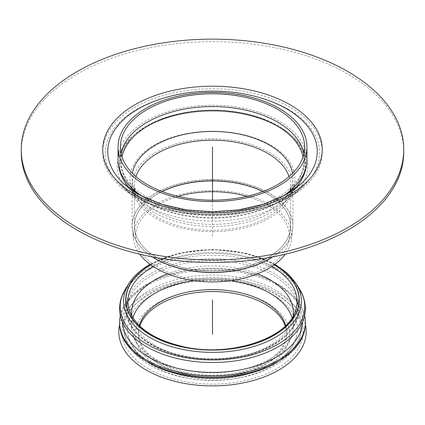 <?xml version="1.0" encoding="UTF-8"?>
<svg xmlns="http://www.w3.org/2000/svg" width="425" height="425" viewBox="0 0 425 425"><rect width="100%" height="100%" fill="white"/><g stroke="black" fill="none" stroke-linecap="round" stroke-linejoin="round"><path stroke-width="0.32" stroke-dasharray="2.12 1.59" d="M150.822 264.876A86.594 49.996 180 0 1 151.268 264.621A86.594 49.996 180 0 1 274.178 264.876M293.16 315.977A80.872 46.692 180 0 1 291.906 321.454A80.872 46.692 180 0 1 236.199 357.25A80.872 46.692 180 0 1 155.316 345.621A80.872 46.692 180 0 1 133.094 321.454A80.872 46.692 180 0 1 131.84 315.977M167.477 273.822A80.872 46.692 180 0 1 257.523 273.822M139.288 325.592A74.157 42.813 0 0 0 138.343 332.403A74.157 42.813 0 0 0 160.06 362.679A74.157 42.813 0 0 0 240.879 371.96A74.157 42.813 0 0 0 286.657 332.403A74.157 42.813 0 0 0 285.712 325.592M139.761 326.055A74.157 42.813 0 0 0 138.343 334.39A74.157 42.813 0 0 0 160.06 364.666A74.157 42.813 0 0 0 240.879 373.947A74.157 42.813 0 0 0 286.657 334.39A74.157 42.813 0 0 0 285.239 326.055M122.379 321.895A90.158 52.052 180 0 1 125.327 307.073A90.158 52.052 180 0 1 161.537 277.424A90.158 52.052 180 0 1 263.457 277.424A90.158 52.052 180 0 1 299.673 307.073A90.158 52.052 180 0 1 302.621 321.895M120.333 315.584A92.894 53.63 180 0 1 159.997 278.035A92.894 53.63 180 0 1 265.003 278.035A92.894 53.63 180 0 1 304.667 315.584M119.606 323.553A92.894 53.63 180 0 1 212.5 269.923A92.894 53.63 180 0 1 305.389 323.553M149.441 362.993A89.17 51.483 180 0 1 135.023 301.102A89.17 51.483 180 0 1 212.5 275.108A89.17 51.483 180 0 1 289.972 301.102A89.17 51.483 180 0 1 275.554 362.993M119.627 324.764A93.675 54.081 180 0 1 131.113 305.06A93.675 54.081 180 0 1 212.5 277.759A93.675 54.081 180 0 1 293.882 305.06A93.675 54.081 180 0 1 305.368 324.764M148.468 368.804A90.552 52.28 180 0 1 133.827 305.952A90.552 52.28 180 0 1 212.5 279.56A90.552 52.28 180 0 1 291.173 305.952A90.552 52.28 180 0 1 267.421 373.405A90.552 52.28 180 0 1 148.468 368.804M150.014 365.362A88.363 51.016 180 0 1 135.724 304.029A88.363 51.016 180 0 1 212.5 278.274A88.363 51.016 180 0 1 289.271 304.029A88.363 51.016 180 0 1 266.092 369.851A88.363 51.016 180 0 1 150.014 365.362M152.442 294.615A84.931 49.034 180 0 1 250.591 285.462A84.931 49.034 180 0 1 296.538 336.366A84.931 49.034 180 0 1 212.5 378.324A84.931 49.034 180 0 1 128.456 336.366A84.931 49.034 180 0 1 152.442 294.615M119.606 308.895A92.894 53.63 180 0 1 146.811 270.969A92.894 53.63 180 0 1 248.046 259.346A92.894 53.63 180 0 1 305.389 308.895M279.841 127.245A95.237 54.984 0 0 0 245.422 114.532A95.237 54.984 0 0 0 179.578 114.532A95.237 54.984 0 0 0 131.909 195.42A95.237 54.984 0 0 0 293.091 195.42A95.237 54.984 0 0 0 279.841 127.245M300.422 181.629A92.74 53.545 0 0 0 278.078 126.73A92.74 53.545 0 0 0 244.561 114.346A92.74 53.545 0 0 0 180.439 114.346A92.74 53.545 0 0 0 124.578 181.629M129.444 188.413A92.74 53.545 0 0 0 134.018 193.12A92.74 53.545 0 0 0 290.982 193.12A92.74 53.545 0 0 0 295.556 188.413M21.25 152.102A191.25 110.415 180 0 1 77.265 74.024A191.25 110.415 180 0 1 285.69 50.086A191.25 110.415 180 0 1 403.75 152.102M246.803 196.355A76.824 44.354 180 0 1 266.82 204.68A76.824 44.354 180 0 1 289.133 239.179A76.824 44.354 180 0 1 212.5 280.399A76.824 44.354 180 0 1 135.867 239.179A76.824 44.354 180 0 1 178.197 196.355M139.729 254.214A79.156 45.698 180 0 1 133.546 239.466A79.156 45.698 180 0 1 179.642 194.661A79.156 45.698 180 0 1 268.473 203.92A79.156 45.698 180 0 1 291.454 239.466A79.156 45.698 180 0 1 285.271 254.214M212.5 236.236L212.5 200.18M153.26 266.544A84.554 48.817 180 0 1 271.74 266.544M291.906 321.454L295.524 310.627A84.554 48.817 180 0 1 237.278 348.054A84.554 48.817 180 0 1 152.708 335.899A84.554 48.817 180 0 1 129.476 310.627L133.094 321.454M193.906 280.654A80.872 46.692 180 0 1 231.094 280.654M292.087 317.794A80.872 46.692 180 0 1 293.372 326.092A80.872 46.692 180 0 1 243.451 369.229A80.872 46.692 180 0 1 155.316 359.109A80.872 46.692 180 0 1 131.628 326.092A80.872 46.692 180 0 1 132.913 317.794M150.684 264.775A86.817 50.123 180 0 1 151.109 264.525A86.817 50.123 180 0 1 274.316 264.775M151.906 275.278A85.691 49.475 180 0 1 234.823 262.496A85.691 49.475 180 0 1 295.348 297.627A85.691 49.475 180 0 1 255.212 353.148A85.691 49.475 180 0 1 151.906 345.243A85.691 49.475 180 0 1 129.646 297.627A85.691 49.475 180 0 1 151.906 275.278M151.077 273.429A86.865 50.15 180 0 1 296.406 295.912A86.865 50.15 180 0 1 190.018 357.335A86.865 50.15 180 0 1 151.077 273.429M157.85 302.839A77.281 44.62 180 0 1 287.146 322.841A77.281 44.62 180 0 1 192.498 377.485A77.281 44.62 180 0 1 157.85 302.839M128.977 283.422A88.926 51.34 180 0 1 149.621 264.743A88.926 51.34 180 0 1 296.018 283.422M125.837 288.384A92.267 53.268 180 0 1 147.257 268.998A92.267 53.268 180 0 1 299.158 288.384M288.331 109.337A107.238 61.912 0 0 0 145.6 104.731A107.238 61.912 0 0 0 121.752 186.107A107.238 61.912 0 0 0 303.248 186.107A107.238 61.912 0 0 0 288.331 109.337M290.094 107.302A109.735 63.352 0 0 0 106.505 135.702A109.735 63.352 0 0 0 240.901 213.297A109.735 63.352 0 0 0 290.094 107.302M134.018 193.12L123.861 183.802A104.747 60.472 0 0 0 300.974 183.956M262.809 191.548A78.051 45.066 180 0 1 267.692 194.14A78.051 45.066 180 0 1 290.36 229.192A78.051 45.066 180 0 1 212.5 271.065A78.051 45.066 180 0 1 134.64 229.192A78.051 45.066 180 0 1 157.308 194.14A78.051 45.066 180 0 1 162.191 191.548M162.037 191.494A78.062 45.066 0 0 0 157.303 194.007A78.062 45.066 0 0 0 134.438 225.877A78.062 45.066 0 0 0 212.5 270.943A78.062 45.066 0 0 0 290.562 225.877A78.062 45.066 0 0 0 267.697 194.007A78.062 45.066 0 0 0 262.963 191.494M289.09 176.545A78.062 45.066 180 0 1 290.562 185.242A78.062 45.066 180 0 1 212.5 230.313A78.062 45.066 180 0 1 134.438 185.242A78.062 45.066 180 0 1 135.91 176.545M272.611 256.923A80.394 46.415 0 0 0 292.692 229.383A80.394 46.415 0 0 0 269.349 193.279A80.394 46.415 0 0 0 155.651 193.279A80.394 46.415 0 0 0 132.308 229.383A80.394 46.415 0 0 0 152.389 256.923M152.655 256.971A80.405 46.421 180 0 1 132.095 225.972A80.405 46.421 180 0 1 155.646 193.147A80.405 46.421 180 0 1 269.354 193.147A80.405 46.421 180 0 1 292.905 225.972A80.405 46.421 180 0 1 272.345 256.971M269.354 152.421A80.405 46.421 180 0 1 292.905 185.242A80.405 46.421 180 0 1 212.5 231.662A80.405 46.421 180 0 1 132.095 185.242A80.405 46.421 180 0 1 155.646 152.421A80.405 46.421 180 0 1 269.354 152.421M127.532 185.852A93.091 53.747 180 0 1 146.673 125.89A93.091 53.747 180 0 1 278.327 125.89A93.091 53.747 180 0 1 297.468 185.852M294.923 188.881A93.091 53.747 180 0 1 212.5 217.643A93.091 53.747 180 0 1 130.077 188.881M118.044 159.747A94.456 54.533 180 0 1 145.711 121.189A94.456 54.533 180 0 1 279.289 121.189A94.456 54.533 180 0 1 306.956 159.747M281.6 196.929A94.456 54.533 180 0 1 143.4 196.929M270.837 145.185A82.498 47.632 180 0 1 287.799 198.326A82.498 47.632 180 0 1 212.5 226.498A82.498 47.632 180 0 1 137.201 198.326A82.498 47.632 180 0 1 154.163 145.185A82.498 47.632 180 0 1 270.837 145.185M292.57 173.288A80.468 46.458 180 0 1 285.945 196.892A80.468 46.458 180 0 1 212.5 224.368A80.468 46.458 180 0 1 139.055 196.892A80.468 46.458 180 0 1 132.43 173.288M302.977 156.974A91.067 52.578 180 0 1 295.619 184.418A91.067 52.578 180 0 1 212.5 215.512A91.067 52.578 180 0 1 129.381 184.418A91.067 52.578 180 0 1 122.023 156.974M303.949 153.377A92.113 53.178 180 0 1 304.613 159.747A92.113 53.178 180 0 1 212.5 212.93A92.113 53.178 180 0 1 120.387 159.747A92.113 53.178 180 0 1 121.051 153.377M131.628 312.609L131.628 326.092C131.649 331.208 132.812 336.138 135.123 340.882L141.259 350.088C155.454 365.181 176.343 373.756 203.915 375.812C229.022 377.156 250.777 372.56 269.19 362.026C278.242 356.623 284.92 350.009 289.212 342.189C291.954 337.062 293.34 331.697 293.372 326.092L293.372 312.609M286.657 334.39L286.657 332.403M138.343 334.39L138.343 332.403M299.673 307.073L295.348 297.627C307.132 320.891 282.391 348.155 241.028 356.007C216.718 360.65 193.274 359.502 170.691 352.564C155.237 347.512 143.554 340.462 135.649 331.41C126.538 320.503 124.536 309.241 129.646 297.627L125.327 307.073M161.537 277.424L159.997 278.035M263.457 277.424L265.003 278.035M135.023 301.102L131.113 305.06M289.972 301.102L293.882 305.06M135.724 304.029L133.827 305.952M289.271 304.029L291.173 305.952M296.538 336.366C293.223 348.171 285.143 357.908 272.308 365.58C260.977 372.311 247.653 376.789 232.342 379.026C186.803 386.043 135.761 367.598 128.456 336.366M274.922 264.334L246.208 253.284L212.505 249.417L178.792 253.279L150.073 264.334M180.439 114.346L179.578 114.532M244.561 114.346L245.422 114.532M293.091 195.42L303.248 186.107C266.257 223.943 158.732 223.938 121.752 186.107L131.909 195.42M290.982 193.12L301.139 183.802M120.387 147.002L120.387 159.747C120.493 168.624 123.494 176.848 129.381 184.418L139.055 196.892C135.591 191.882 134.05 188.004 134.438 185.242L134.438 225.877L135.867 239.179M304.613 147.002L304.613 159.747C304.507 168.624 301.506 176.848 295.619 184.418L285.945 196.892C289.409 191.882 290.95 188.004 290.562 185.242L290.562 225.877L289.133 239.179M133.546 239.466L132.095 225.972L132.095 185.242C131.931 189.12 133.631 193.481 137.201 198.326L129.614 188.535M291.454 239.466L292.905 225.972L292.905 185.242C293.069 189.12 291.369 193.481 287.799 198.326L295.386 188.535"/><path stroke-width="0.64" d="M274.178 264.876A86.594 49.996 180 0 1 273.583 335.41A86.594 49.996 180 0 1 151.417 335.41A86.594 49.996 180 0 1 150.822 264.876M131.84 315.977A80.872 46.692 180 0 1 131.628 312.609A80.872 46.692 180 0 1 167.477 273.822M257.523 273.822A80.872 46.692 180 0 1 293.372 312.609A80.872 46.692 180 0 1 293.16 315.977M285.712 325.592A74.157 42.813 0 0 0 235.322 291.667A74.157 42.813 0 0 0 160.06 302.132A74.157 42.813 0 0 0 139.288 325.592M285.239 326.055A74.157 42.813 0 0 0 212.5 291.577A74.157 42.813 0 0 0 139.761 326.055M302.621 321.895A90.158 52.052 180 0 1 245.772 368.746A90.158 52.052 180 0 1 148.745 357.175A90.158 52.052 180 0 1 122.379 321.895M304.667 315.584A92.894 53.63 180 0 1 305.389 322.277A92.894 53.63 180 0 1 248.046 371.827A92.894 53.63 180 0 1 146.811 360.198A92.894 53.63 180 0 1 119.606 322.277A92.894 53.63 180 0 1 120.333 315.584M305.389 322.277L305.389 323.553A92.894 53.63 180 0 1 278.184 361.473A92.894 53.63 180 0 1 146.811 361.473L146.811 361.473A92.894 53.63 180 0 1 119.606 323.553L119.606 322.277M149.446 362.993A89.17 51.483 180 0 1 149.441 362.993L146.811 361.473L149.441 362.993A89.17 51.483 180 0 0 275.554 362.993L278.184 361.473M305.368 324.764A93.675 54.081 180 0 1 253.938 380.338A93.675 54.081 180 0 1 146.258 370.079A93.675 54.081 180 0 1 119.627 324.764M299.158 288.384C303.264 294.86 305.341 301.697 305.389 308.895A92.894 53.63 180 0 1 212.5 362.525A92.894 53.63 180 0 1 119.606 308.895C119.653 301.697 121.731 294.86 125.837 288.384A92.267 53.268 180 0 0 147.257 344.335A92.267 53.268 180 0 0 262.124 351.576A92.267 53.268 180 0 0 299.158 288.384L296.018 283.422A88.926 51.34 180 0 1 260.328 344.33A88.926 51.34 180 0 1 149.621 337.349A88.926 51.34 180 0 1 128.977 283.422C133.652 276.128 140.638 269.79 149.94 264.408L150.073 264.334M124.578 181.629A92.74 53.545 0 0 0 129.444 188.413M295.556 188.413A92.74 53.545 0 0 0 300.422 181.629M403.75 149.552L403.75 152.102A191.25 110.415 180 0 1 212.5 262.517A191.25 110.415 180 0 1 21.25 152.102L21.25 149.552A191.25 110.415 180 0 1 77.265 71.474A191.25 110.415 180 0 1 285.69 47.542A191.25 110.415 180 0 1 403.75 149.552A191.25 110.415 180 0 1 212.5 259.967A191.25 110.415 180 0 1 21.25 149.552M178.197 196.355A76.824 44.354 180 0 1 246.803 196.355M285.271 254.214A79.156 45.698 180 0 1 212.5 281.934A79.156 45.698 180 0 1 139.729 254.214M277.631 109.395A92.113 53.178 180 0 1 304.613 147.002A92.113 53.178 180 0 1 212.5 200.18A92.113 53.178 180 0 1 120.387 147.002A92.113 53.178 180 0 1 177.252 97.872A92.113 53.178 180 0 1 277.631 109.395M279.289 108.444A94.456 54.533 180 0 1 306.956 147.002A94.456 54.533 180 0 1 212.5 201.535A94.456 54.533 180 0 1 118.044 147.002A94.456 54.533 180 0 1 176.354 96.618A94.456 54.533 180 0 1 279.289 108.444M212.5 200.18L212.5 147.002M212.5 299.97L212.5 334.39M271.74 266.544A84.554 48.817 180 0 1 295.524 310.627C288.277 337.965 231.343 357.398 184.562 346.943C154.578 340.17 136.212 328.063 129.476 310.627A84.554 48.817 180 0 1 152.708 266.858A84.554 48.817 180 0 1 153.26 266.544M132.913 317.794A80.872 46.692 180 0 1 155.316 293.08A80.872 46.692 180 0 1 193.906 280.654M231.094 280.654A80.872 46.692 180 0 1 292.087 317.794M274.316 264.775A86.817 50.123 180 0 1 273.743 335.495A86.817 50.123 180 0 1 151.252 335.495A86.817 50.123 180 0 1 150.684 264.775M286.567 108.821A104.747 60.472 0 0 0 147.151 104.322A104.747 60.472 0 0 0 123.861 183.802L140.261 195.288L161.5 204.207L186.129 209.838L212.495 211.762L238.866 209.838L263.495 204.207L284.739 195.288L301.139 183.802A104.747 60.472 0 0 0 286.567 108.821M290.094 104.752A109.735 63.352 180 0 1 240.901 210.747A109.735 63.352 180 0 1 106.505 133.153A109.735 63.352 180 0 1 290.094 104.752M162.191 191.548A78.051 45.066 180 0 1 262.809 191.548M262.963 191.494A78.062 45.066 0 0 0 162.037 191.494M135.91 176.545A78.062 45.066 180 0 1 157.303 153.377A78.062 45.066 180 0 1 267.697 153.377A78.062 45.066 180 0 1 289.09 176.545M152.389 256.923A80.394 46.415 0 0 0 272.611 256.923M272.345 256.971A80.405 46.421 180 0 1 152.655 256.971M295.386 188.535L297.468 185.852A93.091 53.747 180 0 1 294.923 188.881M130.077 188.881A93.091 53.747 180 0 1 127.532 185.852C121.332 177.9 118.171 169.198 118.044 159.747A94.456 54.533 180 0 0 143.4 196.929M297.468 185.852C303.668 177.9 306.829 169.198 306.956 159.747A94.456 54.533 180 0 1 281.6 196.929M132.43 173.288A80.468 46.458 180 0 1 155.598 145.058A80.468 46.458 180 0 1 269.402 145.058A80.468 46.458 180 0 1 292.57 173.288M122.023 156.974A91.067 52.578 180 0 1 148.107 125.763A91.067 52.578 180 0 1 276.893 125.763A91.067 52.578 180 0 1 302.977 156.974M121.051 153.377A92.113 53.178 180 0 1 147.369 122.145A92.113 53.178 180 0 1 277.631 122.145A92.113 53.178 180 0 1 303.949 153.377M296.018 283.422L287.226 273.153L274.922 264.334M128.977 283.422L125.837 288.384M129.614 188.535L127.532 185.852M118.044 147.002L118.044 159.747M306.956 147.002L306.956 159.747"/></g></svg>
